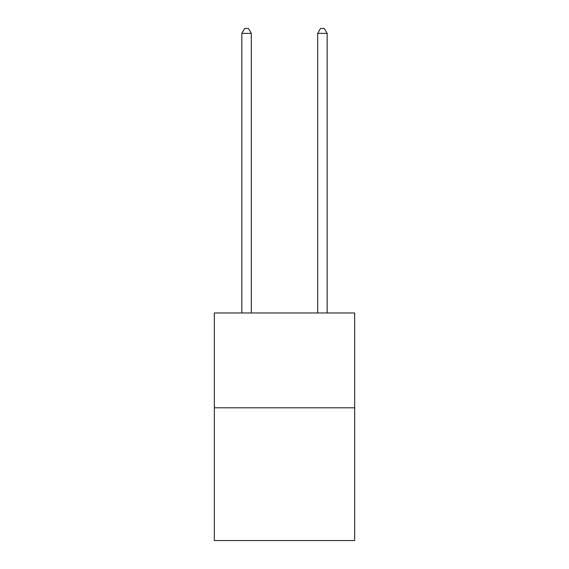<?xml version="1.0" encoding="UTF-8"?>
<svg xmlns="http://www.w3.org/2000/svg" width="569" height="569" viewBox="0 0 569 569"><rect width="100%" height="100%" fill="white"/><g stroke="black" fill="none" stroke-linecap="round" stroke-linejoin="round"><path stroke-width="0.85" d="M354.665 407.802L354.665 540.55L214.335 540.55L214.335 312.986L354.665 312.986L354.665 407.802L214.335 407.802M251.313 312.986L251.313 33.379L241.832 33.379L241.832 312.986M241.832 33.379L244.677 28.45L248.468 28.45L251.313 33.379M327.168 312.986L327.168 33.379L317.687 33.379L317.687 312.986M317.687 33.379L320.532 28.45L324.323 28.45L327.168 33.379"/></g></svg>
